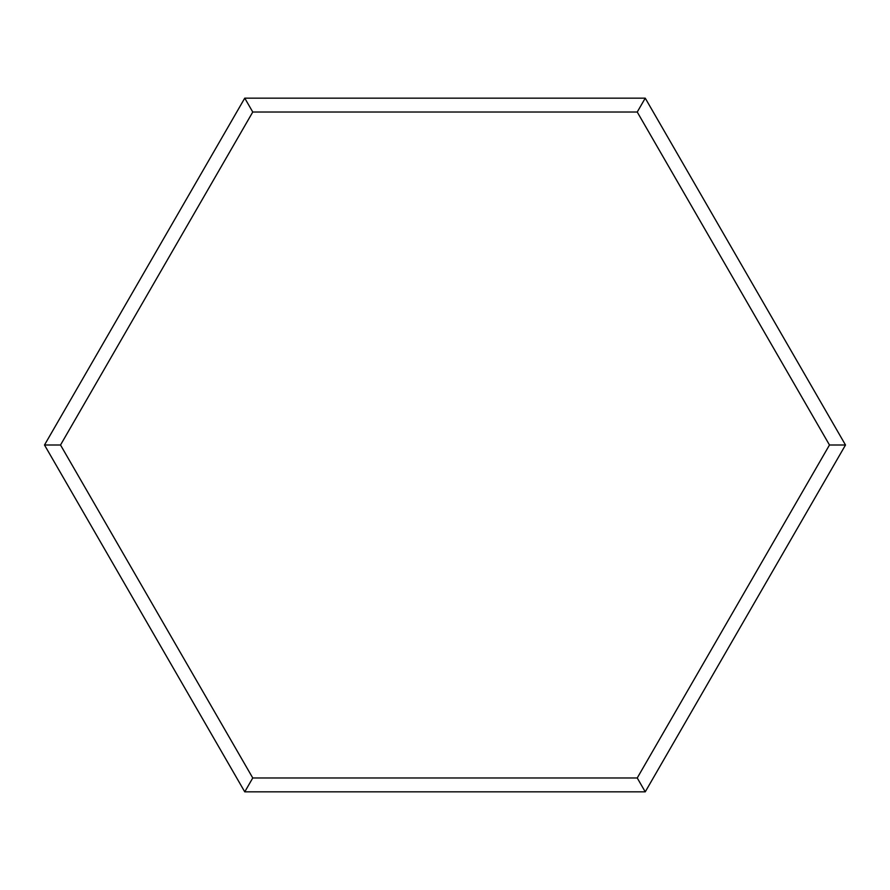 <?xml version="1.0" encoding="UTF-8"?>
<svg xmlns="http://www.w3.org/2000/svg" width="890" height="890" viewBox="0 0 890 890"><rect width="100%" height="100%" fill="white"/><g stroke="black" fill="none" stroke-linecap="round" stroke-linejoin="round"><path stroke-width="1.33" d="M44.5 445L244.75 98.156L645.25 98.156L845.5 445L645.25 791.844L244.75 791.844L44.5 445L60.52 445L252.76 777.971L637.24 777.971L829.48 445L637.24 112.029L252.76 112.029L60.52 445M645.25 98.156L637.24 112.029M252.76 112.029L244.75 98.156M845.5 445L829.48 445M252.76 777.971L244.75 791.844M645.25 791.844L637.24 777.971"/></g></svg>
